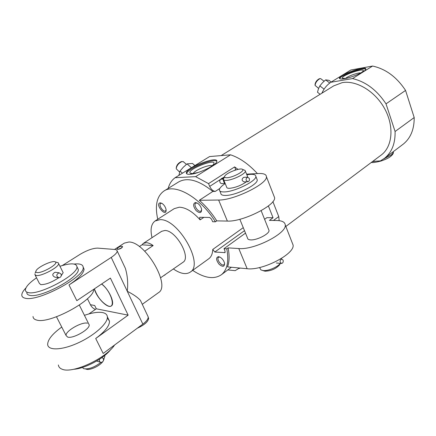 <?xml version="1.0" encoding="UTF-8"?>
<svg xmlns="http://www.w3.org/2000/svg" width="436" height="436" viewBox="0 0 436 436"><rect width="100%" height="100%" fill="white"/><g stroke="black" fill="none" stroke-linecap="round" stroke-linejoin="round"><path stroke-width="0.65" d="M246.422 181.785C241.07 185.491 235.435 187.671 229.516 188.325C227.614 188.363 226.655 187.943 226.644 187.066L223.695 179.866M244.029 169.991L245.065 170.4L245.381 171.108C245.751 173.811 232.383 180.324 226.273 180.384C224.377 180.45 223.423 180.052 223.423 179.201L224.545 176.629M247.528 177.163L249.299 178.417C249.735 180.144 249.294 181.245 247.975 181.719C245.604 180.509 245.457 178.989 247.528 177.163L243.659 177.343C241.479 179.169 241.626 180.673 244.106 181.872L247.724 181.73M280.31 263.339C277.65 267.105 267.971 271.159 263.093 270.549L260.951 269.944L259.578 267.513M268.385 205.917L273.05 217.744L266.903 217.657L264.592 219.324M192.685 270.369C204.522 278.233 214.12 279.667 221.466 274.669C227.281 269.857 229.047 261.246 226.78 248.842L228.099 247.882L238.775 248.547C254.106 250.199 287.052 233.287 285.248 224.943C284.959 222.142 282.185 220.671 276.936 220.529L269.415 220.387L273.05 217.744M272.882 201.59L278.757 216.594L273.465 220.463M219.82 188.456L215.335 191.393L212.833 191.459L199.312 200.282C205.857 206.01 211.678 212.872 216.757 220.867L215.4 221.793C200.266 197.197 174.858 182.951 163.74 191.17C156.775 196.347 154.775 205.71 157.745 219.27M212.833 191.459C198.762 180.139 187.317 176.994 178.498 182.025L164.127 190.93M228.099 247.882C229.598 255.518 229.407 261.856 227.538 266.897L247.152 268.718L238.775 248.547M218.507 256.646C215.787 257.469 215.984 260.003 219.095 264.249C222.861 267.323 224.66 266.908 224.502 263.012C223.772 260.559 222.355 258.641 220.245 257.256L218.507 256.646M244.498 230.677L214.795 252.035L224.987 252.613L225.052 251.152L224 248.662L226.78 248.842M214.795 252.035L212.752 249.457C212.577 253.747 211.28 256.826 208.86 258.701L190.352 272.053C204.206 264.102 178.013 218.474 160.012 219.673L155.053 221.003C151.139 224 150.126 229.554 152.017 237.669M203.846 217.362L200.124 219.875C192.788 211.694 185.85 207.471 179.305 207.204L174.247 208.637L155.298 220.845M208.566 258.913L208.86 258.701M200.124 219.875L199.623 217.406L199.982 217.302L209.656 217.45L211.564 219.177L212.643 221.733L215.4 221.793M160.274 202.816C154.148 203.775 166.737 218.583 166.078 209.629C165.527 207.04 164.181 204.969 162.045 203.421L160.274 202.816M195.448 202.495C192.816 203.612 193.05 206.321 196.162 210.632C199.89 213.684 201.694 213.16 201.574 209.073C200.952 206.708 199.672 204.8 197.737 203.34L195.448 202.495M246.585 174.138L258.45 173.523C263.666 173.294 266.32 174.367 266.429 176.744C267.688 183.752 233.767 200.435 218.632 200.037L199.312 200.282M273.857 195.775L274.593 197.65C276.092 205.247 242.59 222.028 227.374 221.079L216.757 220.867M292.207 242.776L293.074 244.994C295.096 253.872 262.554 270.87 247.152 268.718M257.404 173.577C248.705 164.127 239.762 157.87 230.562 154.813L195.639 176.64L175.098 177.708C171.751 180.15 169.446 183.72 168.187 188.412M235.86 169.942L234.628 166.901L208.539 183.627L195.639 176.64M234.628 166.901L238.018 169.381M227.805 269.928L235.211 270.647L239.435 268.004M279.176 220.676L278.757 216.594M215.335 191.393C213.068 191.142 211.188 189.475 209.694 186.39L208.539 183.627M319.326 78.758L319.207 78.785C316.77 80.208 315.375 82.132 315.032 84.557L315.054 84.922M372.775 161.358L380.415 160.9L384.514 158.301C391.833 152.371 395.359 143.439 395.092 131.509L386.013 103.844L405.562 90.432C396.711 77.036 385.718 68.91 372.578 66.049L350.838 70L330.81 82.279C326.913 84.993 323.937 88.628 321.888 93.195M181.529 161.603L181.251 161.652C178.308 163.026 176.645 165.064 176.253 167.767L176.248 167.822M230.562 154.813L209.607 156.557L175.098 177.708M372.578 66.049L352.528 78.584L330.81 82.279M386.013 103.844C376.911 90.099 365.75 81.679 352.528 78.584M402.553 144.654L403.245 144.136C410.63 138.157 414.282 129.29 414.195 117.54L395.092 131.509M405.562 90.432L414.195 117.54M380.857 155.303L381.467 154.845C392.422 146.545 394.329 126.598 384.852 109.055C375.472 91.473 356.566 80.071 342.255 82.622L333.758 85.843L221.161 155.598M173.457 269.017C180.509 273.835 186.139 274.844 190.352 272.053M182.869 262.374L183.038 262.254C191.431 257.436 175.806 230.028 164.819 230.491L161.647 231.32M189.834 174.307C187.507 174.416 186.346 173.969 186.357 172.961C185.998 167.767 217.673 155.603 216.839 161.276C217.406 164.737 198.015 174.138 189.834 174.307M344.304 78.725C341.088 79.248 339.464 79.063 339.431 78.18C339.045 74.681 366.513 65.193 365.815 69.106C366.191 71.237 352.223 77.499 344.304 78.725M186.706 173.762C186.319 169.114 213.842 157.745 216.839 161.304M198.276 172.454L192.69 173.583L190.205 173.163C186.014 169.631 218.24 157.265 213.591 164.203C212.703 165.451 210.757 166.895 207.759 168.53M193.262 173.539C194.004 170.487 209.384 164.127 212.065 165.756M339.715 78.698C340.173 75.368 363.313 66.997 365.777 69.302M345.726 78.453L342.598 78.284C339.649 75.913 366.316 66.719 363.041 71.264L360.872 72.997M345.546 78.475C347.525 76.278 358.12 72.458 361.024 72.899M178.864 175.403L180.035 171.043L183.294 167.239L187.044 163.876L192.499 163.446L194.908 165.571M187.044 163.876L191.388 167.724M180.035 171.043L182.455 173.201M183.572 161.876L182.117 161.505C178.64 163.135 176.673 165.544 176.209 168.737L179.637 172.122M320.128 94.285L317.484 92.236L318.433 88.895L319.844 85.887L322.515 82.704L325.638 79.881L328.973 80.328L331.202 82.033M325.638 79.881L329.758 83.042M319.844 85.887L324.09 89.167M320.847 78.769L320.013 78.611C317.13 80.295 315.484 82.568 315.081 85.429L318.634 88.377M256.793 178.782L257.251 179.932C258.019 184.63 235.674 195.628 225.516 195.453C222.398 195.475 220.829 194.756 220.807 193.295L219.848 190.979M245.501 233.124L224 248.662M239.833 219.281L247.555 238.138C247.643 239.184 248.651 239.767 250.575 239.887C256.771 240.438 269.677 233.8 269.023 230.437L268.69 229.603M219.864 257.049L218.556 257.278C215.989 258.973 221.744 266.761 224.044 264.701L224.611 263.557M197.23 203.029L195.748 203.181C192.963 204.816 198.484 213.051 201.007 211.029L201.688 209.76M161.8 203.28L160.704 203.427C158.203 204.822 163.293 212.654 165.555 210.899L166.116 209.989M279.945 264.134L279.514 264.946C275.803 268.892 270.969 270.974 265.017 271.197L262.586 270.484M226.916 177.73C224.774 177.784 224.082 177.196 224.851 175.97C226.829 172.602 240.819 167.429 242.585 169.424C245.201 171.016 232.742 177.648 226.916 177.73M246.858 174.814C252.646 173.806 255.649 174.34 255.867 176.422C256.608 181.049 234.214 192.036 224.066 191.927C220.954 191.971 219.384 191.268 219.373 189.824C219.521 188.139 221.466 186.052 225.205 183.556M283.084 260.101C283.487 261.9 283.002 263.017 281.629 263.442C279.558 262.063 279.569 260.581 281.661 259.011L283.084 260.101M223.45 179.005L221.068 179.272L224.104 177.599M224.153 177.485C222.066 177.904 220.6 178.962 219.76 180.662C219.662 183.371 221.297 184.215 224.66 183.196C223.941 182.292 223.412 180.935 223.079 179.136L223.085 179.343M142.011 244.814L143.275 243.43L146.382 242.667C148.398 242.808 150.654 243.773 153.156 245.561L142.011 244.814L139.346 246.569M153.156 245.561L144.719 251.196M183.038 262.254L160.606 277.77M165.064 274.942L163.653 275.617M94.405 288.85C97.163 296.502 101.446 302.066 107.261 305.538C116.663 310.557 111.801 291.455 101.566 284.043M158.323 292.774L158.573 292.594C170.983 285.64 145.324 241.582 128.871 242.013L124.353 243.097L114.521 249.452M117.524 249.37C120.014 249.114 121.704 248.248 122.592 246.765L122.538 246.64C121.6 248.024 119.916 248.901 117.486 249.283L117.011 248.961L117.322 248.411C118.766 246.912 120.2 246.215 121.611 246.324L122.538 246.64M123.268 263.878L125.345 268.304C127.519 275.416 128.168 283.073 127.279 291.27L111.229 257.414L68.992 284.959C78.742 278.408 83.766 273.143 84.061 269.159L83.178 267.355C85.243 276.631 38.112 302.077 25.19 298.219C22.945 297.728 21.816 296.654 21.8 295.008C21.844 293.112 23.222 290.752 25.937 287.934M141.417 302.491L140.463 300.464C137.961 297.565 133.569 294.502 127.279 291.27L142.85 324.117L103.174 353.454L95.713 338.505C104.972 331.6 109.561 325.828 109.485 321.179L107.365 317.822M62.337 265.524L79.93 254.439C86.944 250.297 92.841 248.193 97.631 248.117L115.278 249.517L116.663 249.975L117.24 251.054C117.11 252.7 115.109 254.82 111.229 257.414M147.619 315.691L148.213 316.961C148.273 318.956 146.485 321.343 142.85 324.117M95.419 309.413C93.222 308.535 91.549 306.96 90.388 304.688L87.434 298.693M74.131 264.053C79.995 263.431 83.014 264.532 83.178 267.355M93.675 289.341C94.776 299.766 49.421 324.493 36.575 320.029C34.291 319.43 33.109 318.247 33.027 316.476M83.167 267.05L84.061 269.159M114.608 344.996C105.992 358.338 72.752 373.859 62.288 369.276C59.923 368.436 58.626 367.003 58.386 364.976M61.748 327.06C52.451 333.796 47.758 339.595 47.655 344.456C47.976 350.882 62.386 350.266 78.649 342.663C94.912 335.148 108.057 323.038 107.381 316.868C107.163 314.628 105.588 313.206 102.651 312.59C98.193 311.784 92.121 312.699 84.437 315.337M95.713 338.505L128.146 315.157L110.406 278.103L76.823 300.66L68.992 284.959M90.388 304.688L94.694 305.522L96.307 308.797L88.862 313.953M94.312 288.91C96.716 297.897 107.877 309.075 111.409 305.892C115.366 303.652 109.12 289.466 101.659 283.978M96.307 308.797L128.146 315.157M148.218 317.332L148.643 318.329C148.191 321.67 144.409 324.967 137.296 328.221M87.467 323.212C81.984 321.506 65.226 331.071 66.076 335.507L67.64 337.088C72.986 339.012 90.187 329.164 89.178 324.836L79.325 305.086M121.753 246.324L122.227 246.345M58.713 277.776C51.612 282.414 45.638 284.697 40.799 284.632L39.382 283.384L35.169 275.154M62.719 271.808L63.16 272.691L61.236 275.71M56.849 262.368L58.206 262.755L58.626 263.6C59.192 267.11 41.202 276.664 36.117 275.487L34.727 274.299M59.078 272.8L61.029 273.999C61.596 276.048 60.887 277.307 58.915 277.781C56.037 276.195 56.091 274.533 59.078 272.8L55.089 272.244C52.064 273.955 52.009 275.601 54.925 277.182L58.222 277.678M100.961 362.381C94.438 367.314 88.726 369.434 83.837 368.731L82.322 367.488M104.624 355.536L104.88 356.305L103.583 359.662M36.956 272.538C35.741 272.331 35.485 271.666 36.188 270.538C38.488 266.51 53.312 259.894 55.388 261.949C58.909 263.764 41.9 273.601 36.956 272.538M59.955 266.265C70.616 262.935 76.278 263.088 76.943 266.723C78.551 274.467 39.175 295.641 28.286 292.578C26.367 292.185 25.402 291.297 25.397 289.907C25.719 286.768 29.43 282.741 36.531 277.825M77.33 267.513L78.278 269.437C79.924 277.258 40.63 298.469 29.713 295.33C27.79 294.927 26.819 294.022 26.809 292.621M110.913 349.318C104.275 358.288 84.9 368.731 73.575 369.281M103.773 359.662L103.452 360.528M102.629 361.809C99.501 366.12 89.718 370.562 86.328 369.205M101.948 357.58L103.343 358.588C103.839 360.757 103.065 362.022 101.021 362.387C99.582 362 99.092 360.943 99.566 359.215M119.164 247.185C119.704 246.836 119.704 246.836 119.164 247.185M227.374 221.079L218.632 200.037M243.261 227.652L212.752 249.457M235.718 169.609L234.541 170.367M224.431 176.885L222.774 177.953M220.393 179.49L209.694 186.39M225.21 252.248L224.556 252.727M393.267 151.684L393.299 151.892C393.337 152.807 392.525 153.903 390.874 155.172L383.511 159.047M376.355 161.146L372.382 161.652M245.381 171.108L247.79 177.152M231.369 267.257L221.466 274.669M274.593 197.65L266.429 176.744M293.074 244.994L285.248 224.943M239.489 268.009L238.857 268.489M403.245 144.136L384.514 158.301M381.467 154.845L285.836 226.464M186.357 172.961L186.695 173.751M191.197 173.539L190.205 173.163M339.431 78.18L339.568 78.573M343.088 78.507L342.598 78.284M181.251 161.652L182.117 161.505M183.234 161.576L186.412 164.388M319.207 78.785L320.013 78.611M320.667 78.627L324.046 81.227M261.148 210.67L269.023 230.437M279.514 264.946L280.364 263.344M242.585 169.424L245.065 170.4M255.867 176.422L257.251 179.932M281.661 259.011L280.664 258.935M281.34 263.42L276.38 263.022M224.66 183.196L225.009 183.071M161.8 231.222L143.428 243.332M158.573 292.594L142.272 304.317M125.345 268.304L117.24 251.054M148.213 316.961L140.463 300.464M109.485 321.179L107.381 316.868M148.643 318.329L148.213 317.413M66.076 335.507L56.484 316.776M58.626 263.6L63.16 272.691M104.531 355.613L104.88 356.305M35.796 271.535L35.202 273.05M55.388 261.949L58.206 262.755M76.943 266.723L78.278 269.437M103.534 360.212L104.106 358.899M86.017 369.085L85.505 368.987M100.373 362.191L96.825 361.117M35.698 271.792L35.065 273.279M240.323 268.086L238.765 268.56M393.239 151.706L393.299 151.892C393.697 153.123 392.803 154.633 390.629 156.426C388.819 157.936 385.582 159.478 380.933 161.048C375.712 162.377 372.513 162.841 371.325 162.443"/></g></svg>
